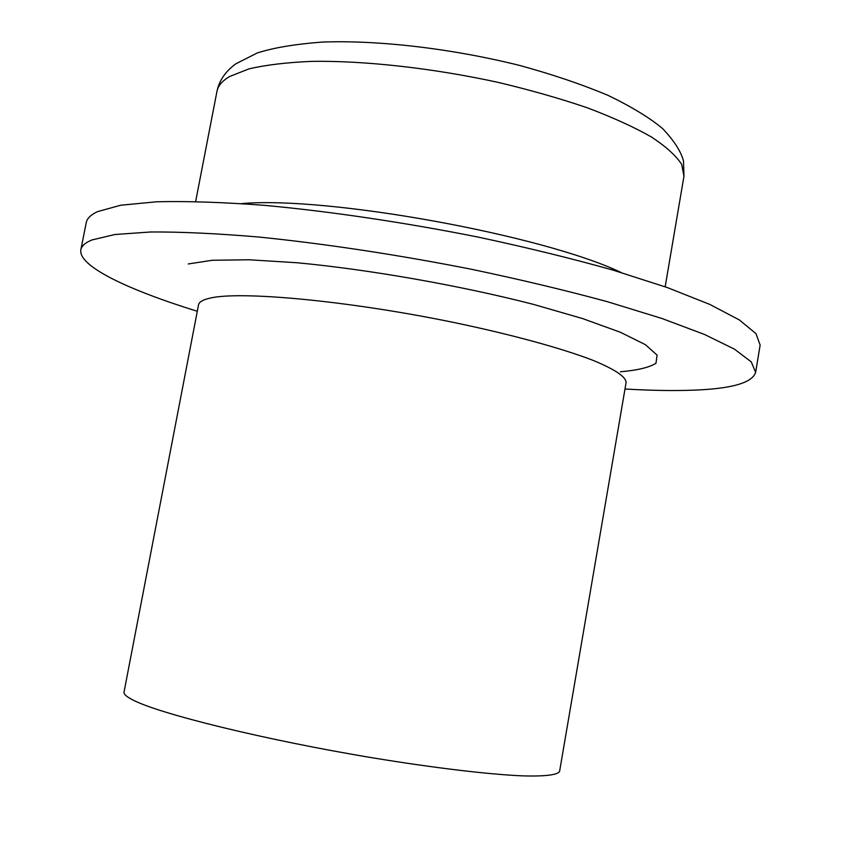 <?xml version="1.0" encoding="UTF-8"?>
<svg xmlns="http://www.w3.org/2000/svg" width="841" height="841" viewBox="0 0 841 841"><rect width="100%" height="100%" fill="white"/><g stroke="black" fill="none" stroke-linecap="round" stroke-linejoin="round"><path stroke-width="1.26" d="M197.299 311.286C127.611 289.661 77.908 266.092 80.862 249.745C81.566 245.971 85.267 242.702 91.942 239.948L114.933 234.513L150.802 231.969C180.91 231.811 216.694 233.472 258.155 236.973C323.575 243.533 398.34 254.823 472.253 269.435C520.789 279.654 565.846 290.408 607.423 301.709L661.941 318.476L704.653 334.529L734.477 349.162L751.276 361.893L755.638 372.374C752.243 382.834 731.691 388.752 693.962 390.14C673.967 390.907 650.987 390.529 624.989 389.005M80.862 249.745L86.255 222.592C87.043 218.429 90.807 214.77 97.556 211.617L120.715 205.225L156.699 201.777C186.881 201.052 222.707 202.229 264.179 205.32C329.588 211.333 404.279 222.381 478.056 237.078C526.487 247.422 571.438 258.418 612.889 270.077L667.207 287.517L709.709 304.379L739.334 319.927L755.954 333.614L760.138 345.062L755.638 372.374M229.698 76.468C222.255 80.852 218.008 85.824 216.957 91.396C219.259 80.389 225.63 71.149 236.079 63.674L257.262 52.962C273.556 47.727 295.37 44.089 322.713 42.05C379.733 40.032 452.815 48.767 519.727 65.461C552.295 74.365 581.72 84.331 608.001 95.348C631.717 106.839 649.904 117.908 662.55 128.557C673.872 140.394 680.853 151.17 683.491 160.894L683.954 176.263L681.694 164.394C676.09 155.711 665.925 146.534 651.197 136.841C633.872 127.023 612.532 117.319 587.165 107.743C559.833 98.439 530.135 89.987 498.082 82.376C432.884 68.121 364.542 60.563 311.78 61.361C286.813 62.423 265.851 64.936 248.894 68.899L229.698 76.468M241.745 203.585C328.011 196.016 543.191 235.123 621.278 272.568M626.103 382.508C626.04 376.905 615.244 369.598 593.693 360.61C562.471 348.468 511.381 334.424 452.458 322.198C346.86 300.51 239.159 290.734 209.619 298.229C202.744 299.827 199.054 302.024 198.539 304.81L124.016 692.122C123.606 694.098 126.444 696.653 132.531 699.796C158.486 713.673 265.388 740.101 374.003 758.056C434.65 767.991 488.211 774.33 521.935 775.844C545.399 776.558 557.919 774.897 559.601 771.281L626.103 382.508M188.226 263.969L212.237 260.268L249.041 259.774L297.094 262.749C369.262 269.519 460.321 285.53 533.593 304.41L582.571 318.56L620.416 332.269L645.425 344.684L657.105 355.144L655.969 363.259C649.326 367.454 637.467 370.292 620.395 371.785M195.659 201.472L216.957 91.396M665.168 286.792L683.954 176.263"/></g></svg>

